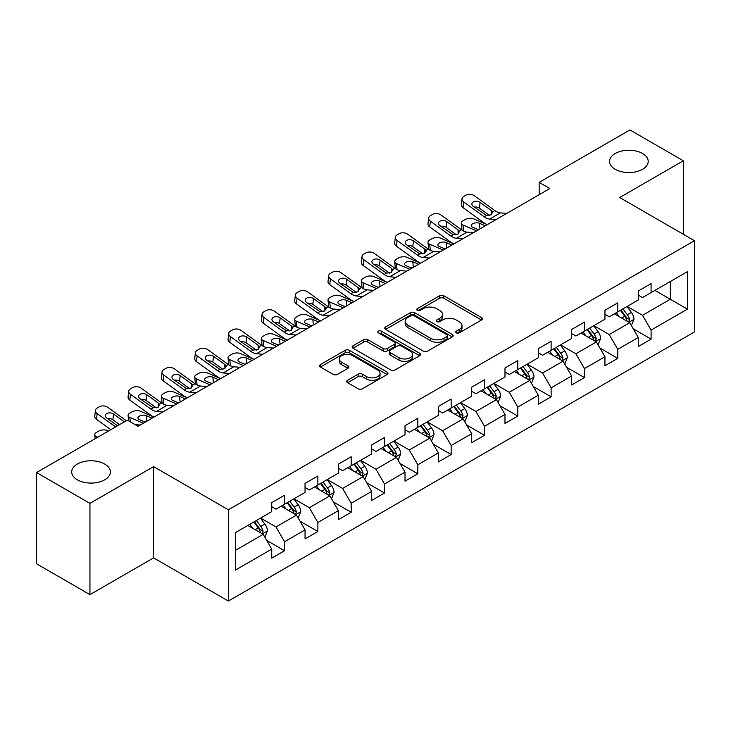 <?xml version="1.0" encoding="UTF-8"?>
<svg xmlns="http://www.w3.org/2000/svg" width="731" height="731" viewBox="0 0 731 731"><rect width="100%" height="100%" fill="white"/><g stroke="black" fill="none" stroke-linecap="round" stroke-linejoin="round"><path stroke-width="1.1" d="M456.345 332.852A2.074 1.197 0 0 0 459.278 332.852L481.555 319.995A2.97 1.709 0 0 0 482.423 318.78A2.97 1.709 0 0 0 481.555 317.574L443.818 295.781A2.97 1.709 0 0 0 439.623 295.781L417.346 308.646A2.074 1.197 0 0 0 416.734 309.496A2.074 1.197 0 0 0 417.346 310.337A2.074 1.197 0 0 0 420.279 310.337L423.158 308.674A9.485 5.482 0 0 1 436.581 308.674L439.724 310.492A9.485 5.482 0 0 1 442.502 314.367A9.485 5.482 0 0 1 439.724 318.241L436.846 319.904A2.074 1.197 0 0 0 436.233 320.754A2.074 1.197 0 0 0 436.846 321.594A2.074 1.197 0 0 0 439.779 321.594L442.657 319.931A9.485 5.482 0 0 1 456.08 319.931L459.223 321.75A9.485 5.482 0 0 1 462.001 325.624A9.485 5.482 0 0 1 459.223 329.498L456.345 331.161A2.074 1.197 0 0 0 455.733 332.011A2.074 1.197 0 0 0 456.345 332.852L456.345 331.161M104.688 464.039A19.335 11.166 0 0 0 83.617 461.617A19.335 11.166 0 0 0 71.684 471.924A19.335 11.166 0 0 0 77.349 479.819A19.335 11.166 0 0 0 98.42 482.241A19.335 11.166 0 0 0 110.354 471.924A19.335 11.166 0 0 0 104.688 464.039M642.54 153.51A19.335 11.166 0 0 0 621.478 151.089A19.335 11.166 0 0 0 609.544 161.396A19.335 11.166 0 0 0 615.2 169.29A19.335 11.166 0 0 0 636.272 171.712A19.335 11.166 0 0 0 648.205 161.396A19.335 11.166 0 0 0 642.54 153.51M347.581 380.275A2.97 1.709 0 0 0 346.704 381.491A2.97 1.709 0 0 0 347.581 382.697L358.163 388.81A2.97 1.709 0 0 0 362.357 388.81L387.101 374.528A2.97 1.709 0 0 0 387.969 373.313A2.97 1.709 0 0 0 387.101 372.106L349.363 350.313A2.97 1.709 0 0 0 345.169 350.313L320.425 364.595A2.97 1.709 0 0 0 319.557 365.811A2.97 1.709 0 0 0 320.425 367.017L333.217 374.409A2.97 1.709 0 0 0 337.411 374.409L347.993 368.296A2.97 1.709 0 0 0 348.861 367.081A2.97 1.709 0 0 0 347.993 365.875L341.651 362.21A7.931 4.578 0 0 1 339.33 358.967A7.931 4.578 0 0 1 344.228 354.736A7.931 4.578 0 0 1 352.872 355.732L377.717 370.078A7.931 4.578 0 0 1 380.038 373.313A7.931 4.578 0 0 1 375.14 377.543A7.931 4.578 0 0 1 366.496 376.556L362.357 374.162A2.97 1.709 0 0 0 358.163 374.162L347.581 380.275L347.581 382.697M153.601 466.625L89.95 503.376L36.55 472.546L36.55 563.802L89.95 594.632L153.601 557.881L228.364 601.046L228.364 509.79L153.601 466.625L153.601 557.881M683.339 234.285L683.339 160.783L619.687 197.534L694.45 240.7L228.364 509.79M683.339 160.783L629.939 129.954L539.158 182.366L539.158 194.693M36.55 472.546L127.331 420.133L138.013 426.301L549.84 188.534L539.158 182.366M423.368 351.163A2.97 1.709 0 0 0 427.562 351.163L452.306 336.881A2.97 1.709 0 0 0 453.174 335.666A2.97 1.709 0 0 0 452.306 334.46L414.568 312.667A2.97 1.709 0 0 0 410.374 312.667L385.63 326.949A2.97 1.709 0 0 0 384.762 328.164A2.97 1.709 0 0 0 385.63 329.37L423.368 351.163M379.225 333.299A2.074 1.197 0 0 1 381.335 333.592L419.667 355.723L394.959 369.987A2.97 1.709 0 0 1 390.765 369.987L353.027 348.194L353.027 345.772A2.97 1.709 0 0 0 352.159 346.987A2.97 1.709 0 0 0 353.027 348.194M353.027 345.772L363.618 339.659A2.97 1.709 0 0 1 367.812 339.659L383.117 348.504A2.97 1.709 0 0 0 387.311 348.504L394.329 344.447A2.97 1.709 0 0 0 395.197 343.232A2.97 1.709 0 0 0 394.329 342.026L378.402 332.824A2.074 1.197 0 0 1 377.79 331.975A2.074 1.197 0 0 1 379.069 330.869A2.074 1.197 0 0 1 381.335 331.134L419.704 353.283A2.97 1.709 0 0 1 420.572 354.489A2.97 1.709 0 0 1 419.704 355.705L419.704 353.283M228.364 601.046L694.45 331.956L694.45 240.7M266.705 540.437L284.542 550.735L284.542 541.726L305.046 529.893L305.046 538.893L317.866 531.492L317.866 522.491L338.371 510.649L338.371 519.659L351.191 512.257L351.191 503.248L371.695 491.415L371.695 500.415L384.515 493.014L384.515 484.013L405.02 472.171L405.02 481.181L417.83 473.779L417.83 464.779L438.335 452.937L438.335 461.937L451.155 454.536L451.155 445.535L471.659 433.702L471.659 442.703L484.479 435.301L484.479 426.301L504.984 414.459L504.984 423.459L517.804 416.067L517.804 407.057L538.308 395.224L538.308 404.225L551.119 396.823L551.119 387.823L571.624 375.981L571.624 384.981L584.444 377.589L584.444 368.579L604.948 356.746L604.948 365.747L617.768 358.345L617.768 349.345L638.273 337.503L638.273 346.512L651.093 339.111L651.093 330.11L687.405 309.14L687.405 271.649L670.309 281.517L670.309 299.271L687.405 309.14M284.542 550.735L271.731 558.128L271.731 549.127L235.419 570.098L235.419 532.607L271.731 511.636L271.731 502.636L284.542 495.234L284.542 504.235L305.046 492.402L305.046 483.392L317.866 476L317.866 485L338.371 473.158L338.371 464.158L351.191 456.756L351.191 465.766L371.695 453.924L371.695 444.923L384.515 437.522L384.515 446.522L405.02 434.68L405.02 425.68L417.83 418.278L417.83 427.288L438.335 415.446L438.335 406.445L451.155 399.044L451.155 408.044L471.659 396.211L471.659 387.202L484.479 379.809L484.479 388.81L504.984 376.968L504.984 367.967L517.804 360.566L517.804 369.566L538.308 357.733L538.308 348.724L551.119 341.331L551.119 350.332L571.624 338.49L571.624 329.489L584.444 322.088L584.444 331.088L604.948 319.255L604.948 310.255L617.768 302.853L617.768 311.854L638.273 300.012L638.273 291.011L651.093 283.61L651.093 292.619L687.405 271.649M281.124 506.208L296.503 515.09L275.998 526.932L260.62 518.051M271.731 506.702L275.998 509.169L284.542 504.235M275.998 526.932L284.542 541.726M296.503 515.09L305.046 529.893M314.449 486.974L329.827 495.856L309.323 507.689L293.944 498.816M305.046 487.467L309.323 489.934L317.866 485M309.323 507.689L317.866 522.491M329.827 495.856L338.371 510.649M347.773 467.73L363.152 476.612L342.647 488.454L327.269 479.573M338.371 468.224L342.647 470.691L351.191 465.766M342.647 488.454L351.191 503.248M363.152 476.612L371.695 491.415M381.089 448.496L396.476 457.378L375.962 469.211L360.584 460.338M371.695 448.989L375.962 451.456L384.515 446.522M375.962 469.211L384.515 484.013M396.476 457.378L405.02 472.171M414.413 429.261L429.791 438.134L409.287 449.976L393.908 441.095M405.02 429.755L409.287 432.222L417.83 427.288M409.287 449.976L417.83 464.779M429.791 438.134L438.335 452.937M447.737 410.018L463.116 418.9L442.611 430.742L427.233 421.86M438.335 410.511L442.611 412.978L451.155 408.044M442.611 430.742L451.155 445.535M463.116 418.9L471.659 433.702M481.062 390.783L496.44 399.665L475.936 411.498L460.557 402.617M471.659 391.277L475.936 393.744L484.479 388.81M475.936 411.498L484.479 426.301M496.44 399.665L504.984 414.459M514.377 371.54L529.765 380.422L509.251 392.264L493.873 383.382M504.984 372.033L509.251 374.5L517.804 369.566M509.251 392.264L517.804 407.057M529.765 380.422L538.308 395.224M547.702 352.305L563.08 361.187L542.576 373.02L527.197 364.148M538.308 352.799L542.576 355.266L551.119 350.332M542.576 373.02L551.119 387.823M563.08 361.187L571.624 375.981M581.026 333.062L596.405 341.944L575.9 353.786L560.522 344.904M571.624 333.555L575.9 336.022L584.444 331.088M575.9 353.786L584.444 368.579M596.405 341.944L604.948 356.746M614.351 313.827L629.729 322.709L609.225 334.542L593.846 325.67M604.948 314.321L609.225 316.788L617.768 311.854M609.225 334.542L617.768 349.345M629.729 322.709L638.273 337.503M654.93 290.399L670.309 299.271L642.54 315.308L627.161 306.426M638.273 295.086L642.54 297.544L651.093 292.619M642.54 315.308L651.093 330.11M89.95 503.376L89.95 594.632M235.419 550.361L263.187 534.334L247.8 525.452M263.187 534.334L271.731 549.127M633.256 328.813L651.093 339.111M599.932 348.047L617.768 358.345M566.607 367.291L584.444 377.589M533.283 386.525L551.119 396.823M499.967 405.769L517.804 416.067M466.643 425.003L484.479 435.301M433.319 444.238L451.155 454.536M399.994 463.481L417.83 473.779M366.679 482.716L384.515 493.014M333.354 501.959L351.191 512.257M300.03 521.194L317.866 531.492M457.167 333.144L459.223 331.965A9.485 5.482 0 0 0 462.001 328.091L462.001 325.624M442.502 314.367L442.502 316.834A9.485 5.482 0 0 1 439.724 320.708L437.668 321.887M481.519 320.014L443.818 298.248A2.97 1.709 0 0 0 439.623 298.248L418.178 310.629M452.27 336.9L414.568 315.134A2.97 1.709 0 0 0 410.374 315.134L385.676 329.398M447.061 336.516A2.074 1.197 0 0 0 447.674 335.666A2.074 1.197 0 0 0 447.061 334.825L413.938 315.691A2.074 1.197 0 0 0 411.005 315.691L407.962 317.455A9.485 5.482 0 0 0 405.184 321.32A9.485 5.482 0 0 0 407.962 325.194L430.605 338.27A9.485 5.482 0 0 0 444.028 338.27L447.061 336.516L447.061 338.983A2.074 1.197 0 0 0 447.674 338.133L447.674 335.666M405.184 321.32L405.184 323.787A9.485 5.482 0 0 0 407.962 327.662L407.962 325.194M447.061 338.983L444.028 340.737A9.485 5.482 0 0 1 430.605 340.737L407.962 327.662M353.064 348.221L363.618 342.126L363.618 339.659M395.197 343.232L395.197 345.699A2.97 1.709 0 0 1 394.329 346.914L387.311 350.962A2.97 1.709 0 0 1 383.117 350.962L367.812 342.126A2.97 1.709 0 0 0 363.618 342.126M398.998 357.669A7.931 4.578 0 0 0 407.642 358.665A7.931 4.578 0 0 0 412.54 354.434A7.931 4.578 0 0 0 410.219 351.191L401.465 346.138A2.97 1.709 0 0 0 397.271 346.138L390.244 350.195A2.97 1.709 0 0 0 389.376 351.41A2.97 1.709 0 0 0 390.244 352.616L398.998 357.669L398.998 360.136A7.931 4.578 0 0 0 407.642 361.132A7.931 4.578 0 0 0 412.54 356.902L412.54 354.434M389.376 351.41L389.376 353.868A2.97 1.709 0 0 0 390.244 355.083L390.244 352.616M398.998 360.136L390.244 355.083M380.038 373.313L380.038 375.78A7.931 4.578 0 0 1 375.14 380.01A7.931 4.578 0 0 1 366.496 379.024L362.357 376.629A2.97 1.709 0 0 0 358.163 376.629L347.618 382.715M339.33 358.967L339.33 361.434A7.931 4.578 0 0 0 341.651 364.678L341.651 362.21M347.956 368.314L341.651 364.678M387.065 374.546L349.363 352.781A2.97 1.709 0 0 0 345.169 352.781L320.461 367.044M631.42 325.633L633.96 319.228A8.004 4.624 -120 0 0 631.401 312.411L626.997 306.527M487.212 224.691L473.725 218.871A6.04 3.025 -5.9 0 0 465.208 219.51L463.07 220.744A6.04 3.025 -5.9 0 0 461.307 223.193A6.04 3.025 -5.9 0 0 463.043 225.038L463.664 231.115M619.303 316.687L616.315 312.694M476.53 230.859L463.043 225.038M628.486 321.987L629.638 319.566A8.004 4.624 -120 0 0 627.344 314.759L622.931 308.866M620.93 310.026L625.818 316.56A4.075 2.357 60 0 1 626.558 317.793L629.638 319.566M485.283 225.797L479.426 223.275A4.834 2.421 174.1 0 0 472.619 223.787A4.834 2.421 174.1 0 0 471.203 225.742A4.834 2.421 174.1 0 0 472.591 227.222L478.449 229.744M462.129 230.228A6.04 3.025 174.1 0 1 461.974 229.698L461.307 223.193M478.979 229.443A4.834 2.421 -5.9 0 0 477.398 229.296M620.372 310.346L624.777 316.24A8.004 4.624 60 0 1 627.07 321.046M496.047 219.583L489.688 219.044A15.104 8.717 60 0 1 484.16 216.741L463.71 201.948L463.043 207.677A6.04 3.902 -173.3 0 1 461.316 204.516L461.983 198.777A6.04 3.902 6.7 0 0 463.71 201.948M487.239 224.673A22.652 13.085 60 0 1 483.493 222.471L463.043 207.677M506.729 213.415L500.37 212.876A15.104 8.717 60 0 1 494.841 210.574L474.392 195.78A6.04 3.902 6.7 0 0 465.875 195.186L463.746 196.42A6.04 3.902 6.7 0 0 461.983 198.777M491.515 214.722L491.351 210.546L492.548 211.899L491.36 214.813L486.462 215.417L473.259 206.352A4.834 3.116 -173.3 0 1 471.879 203.821A4.834 3.116 -173.3 0 1 473.286 201.93A4.834 3.116 -173.3 0 1 480.093 202.405L479.426 208.143L489.578 215.481M479.426 208.143A4.834 3.116 6.7 0 0 474.264 207.074M491.351 210.546L480.093 202.405M494.841 210.574L492.548 211.899L492.776 212.776M598.095 344.868L600.635 338.471A8.004 4.624 -120 0 0 598.077 331.655L593.673 325.761M462.732 238.827L456.363 238.279A15.104 8.717 60 0 1 450.844 235.976L430.385 221.182L429.718 226.921L450.168 241.714A22.652 13.085 60 0 0 453.924 243.907L440.4 238.114A6.04 3.025 -5.9 0 0 431.884 238.745L429.755 239.978A6.04 3.025 -5.9 0 0 427.982 242.427A6.04 3.025 -5.9 0 0 429.718 244.273L430.34 250.349M585.988 335.931L582.991 331.929M443.205 250.093L429.718 244.273M595.171 341.231L596.313 338.809A8.004 4.624 -120 0 0 594.02 333.994L589.615 328.109M587.605 329.27L592.494 335.794A4.075 2.357 60 0 1 593.243 337.037L596.313 338.809M451.959 245.04L446.102 242.509A4.834 2.421 174.1 0 0 439.294 243.021A4.834 2.421 174.1 0 0 437.878 244.976A4.834 2.421 174.1 0 0 439.267 246.457L445.124 248.988M428.805 249.472A6.04 3.025 174.1 0 1 428.649 248.933L427.982 242.427M445.663 248.677A4.834 2.421 -5.9 0 0 444.082 248.531M587.048 329.59L591.461 335.474A8.004 4.624 60 0 1 593.746 340.29M564.771 364.111L567.311 357.706A8.004 4.624 -120 0 0 564.761 350.889L560.348 345.005M420.563 263.169L407.076 257.349A6.04 3.025 -5.9 0 0 398.569 257.988L396.43 259.222A6.04 3.025 -5.9 0 0 394.658 261.671A6.04 3.025 -5.9 0 0 396.394 263.516L397.024 269.593M552.663 355.165L549.666 351.172M409.881 269.337L396.394 263.516M561.847 360.465L562.989 358.044A8.004 4.624 -120 0 0 560.695 353.228L556.291 347.344M554.281 348.504L559.178 355.038A4.075 2.357 60 0 1 559.919 356.271L562.989 358.044M418.644 264.275L412.787 261.753A4.834 2.421 174.1 0 0 405.979 262.265A4.834 2.421 174.1 0 0 404.554 264.22A4.834 2.421 174.1 0 0 405.952 265.7L411.809 268.222M395.489 268.706A6.04 3.025 174.1 0 1 395.325 268.167L394.658 261.671M412.339 267.921A4.834 2.421 -5.9 0 0 410.758 267.774M553.723 348.824L558.137 354.709A8.004 4.624 60 0 1 560.43 359.524M473.405 232.659L467.045 232.111A15.104 8.717 60 0 1 461.526 229.817L441.067 215.024A6.04 3.902 6.7 0 0 432.56 214.421L430.422 215.654A6.04 3.902 6.7 0 0 428.658 218.021A6.04 3.902 6.7 0 0 430.385 221.182M458.2 233.957L458.026 229.781L459.223 231.142L458.045 234.057L453.147 234.651L439.943 225.596A4.834 3.116 -173.3 0 1 438.554 223.056A4.834 3.116 -173.3 0 1 439.971 221.164A4.834 3.116 -173.3 0 1 446.778 221.648L446.102 227.378L456.254 234.715M446.102 227.378A4.834 3.116 6.7 0 0 440.939 226.318M429.718 226.921A6.04 3.902 -173.3 0 1 427.991 223.75L428.658 218.021M458.026 229.781L446.778 221.648M461.526 229.817L459.223 231.142L459.452 232.01M429.408 258.061L423.039 257.513A15.104 8.717 60 0 1 417.52 255.22L397.07 240.426L396.394 246.155A6.04 3.902 -173.3 0 1 394.667 242.984L395.334 237.255A6.04 3.902 6.7 0 0 397.07 240.426M420.599 263.151A22.652 13.085 60 0 1 416.853 260.949L396.394 246.155M440.089 251.893L433.721 251.354A15.104 8.717 60 0 1 428.202 249.052L407.743 234.258A6.04 3.902 6.7 0 0 399.236 233.655L397.097 234.889A6.04 3.902 6.7 0 0 395.334 237.255M424.875 253.2L424.702 249.024L425.899 250.377L424.72 253.291L419.822 253.885L406.619 244.83A4.834 3.116 -173.3 0 1 405.23 242.299A4.834 3.116 -173.3 0 1 406.646 240.408A4.834 3.116 -173.3 0 1 413.454 240.883L412.787 246.621L422.929 253.959M412.787 246.621A4.834 3.116 6.7 0 0 407.615 245.552M424.702 249.024L413.454 240.883M428.202 249.052L425.899 250.377L426.136 251.254M531.446 383.346L533.986 376.94A8.004 4.624 -120 0 0 531.437 370.124L527.024 364.239M387.238 282.404L373.751 276.583A6.04 3.025 -5.9 0 0 365.244 277.223L363.106 278.456A6.04 3.025 -5.9 0 0 361.333 280.905A6.04 3.025 -5.9 0 0 363.069 282.751L363.7 288.827M519.339 374.409L516.342 370.407M376.566 288.571L363.069 282.751M528.522 379.709L529.664 377.287A8.004 4.624 -120 0 0 527.38 372.472L522.967 366.587M520.965 367.739L525.854 374.272A4.075 2.357 60 0 1 526.594 375.515L529.664 377.287M385.319 283.518L379.462 280.987A4.834 2.421 174.1 0 0 372.655 281.499A4.834 2.421 174.1 0 0 371.238 283.454A4.834 2.421 174.1 0 0 372.627 284.935L378.484 287.466M362.165 287.95A6.04 3.025 174.1 0 1 362.009 287.411L361.333 280.905M379.014 287.155A4.834 2.421 -5.9 0 0 377.434 287.009M520.408 368.068L524.812 373.952A8.004 4.624 60 0 1 527.106 378.768M498.131 402.58L500.671 396.184A8.004 4.624 -120 0 0 498.113 389.367L493.708 383.483M362.759 296.539L356.399 295.991A15.104 8.717 60 0 1 350.871 293.698L330.421 278.904L329.754 284.633L350.204 299.427A22.652 13.085 60 0 0 353.95 301.629L340.436 295.827A6.04 3.025 -5.9 0 0 331.92 296.466L329.782 297.7A6.04 3.025 -5.9 0 0 328.018 300.139A6.04 3.025 -5.9 0 0 329.754 301.994L330.375 308.071M486.014 393.644L483.027 389.65M343.241 307.815L329.754 301.994M495.198 398.943L496.349 396.522A8.004 4.624 -120 0 0 494.055 391.706L489.642 385.822M487.641 386.982L492.53 393.506A4.075 2.357 60 0 1 493.27 394.749L496.349 396.522M351.995 302.753L346.138 300.231A4.834 2.421 174.1 0 0 339.33 300.733A4.834 2.421 174.1 0 0 337.914 302.698A4.834 2.421 174.1 0 0 339.303 304.169L345.16 306.7M328.84 307.184A6.04 3.025 174.1 0 1 328.685 306.645L328.018 300.139M345.69 306.399A4.834 2.421 -5.9 0 0 344.109 306.243M487.084 387.302L491.488 393.187A8.004 4.624 60 0 1 493.781 398.002M464.806 421.824L467.347 415.418A8.004 4.624 -120 0 0 464.788 408.602L460.384 402.717M320.598 320.882L307.111 315.061A6.04 3.025 -5.9 0 0 298.595 315.701L296.466 316.934A6.04 3.025 -5.9 0 0 294.694 319.383A6.04 3.025 -5.9 0 0 296.43 321.229L297.051 327.305M452.699 412.887L449.702 408.885M309.917 327.049L296.43 321.229M461.882 418.187L463.025 415.765A8.004 4.624 -120 0 0 460.731 410.95L456.327 405.065M454.316 406.217L459.205 412.75A4.075 2.357 60 0 1 459.954 413.984L463.025 415.765M318.67 321.996L312.813 319.465A4.834 2.421 174.1 0 0 306.006 319.977A4.834 2.421 174.1 0 0 304.589 321.932A4.834 2.421 174.1 0 0 305.978 323.413L311.835 325.935M295.516 326.428A6.04 3.025 174.1 0 1 295.361 325.889L294.694 319.383M312.375 325.633A4.834 2.421 -5.9 0 0 310.794 325.487M453.759 406.546L458.173 412.43A8.004 4.624 60 0 1 460.457 417.246M396.083 277.305L389.724 276.757A15.104 8.717 60 0 1 384.195 274.454L363.746 259.66L363.069 265.39A6.04 3.902 -173.3 0 1 361.342 262.228L362.019 256.499A6.04 3.902 6.7 0 0 363.746 259.66M387.275 282.385A22.652 13.085 60 0 1 383.528 280.183L363.069 265.39M406.765 271.137L400.396 270.589A15.104 8.717 60 0 1 394.877 268.286L374.427 253.493A6.04 3.902 6.7 0 0 365.911 252.899L363.773 254.132A6.04 3.902 6.7 0 0 362.019 256.499M391.551 272.435L391.377 268.259L392.574 269.62L391.396 272.526L386.498 273.129L373.294 264.074A4.834 3.116 -173.3 0 1 371.915 261.534A4.834 3.116 -173.3 0 1 373.322 259.642A4.834 3.116 -173.3 0 1 380.129 260.126L379.462 265.856L389.614 273.193M379.462 265.856A4.834 3.116 6.7 0 0 374.29 264.796M391.377 268.259L380.129 260.126M394.877 268.286L392.574 269.62L392.812 270.488M373.44 290.371L367.081 289.832A15.104 8.717 60 0 1 361.553 287.53L341.103 272.736A6.04 3.902 6.7 0 0 332.587 272.133L330.458 273.367A6.04 3.902 6.7 0 0 328.694 275.733A6.04 3.902 6.7 0 0 330.421 278.904M358.227 291.678L358.062 287.502L359.25 288.855L358.071 291.77L353.174 292.363L339.97 283.308A4.834 3.116 -173.3 0 1 338.59 280.777A4.834 3.116 -173.3 0 1 339.997 278.886A4.834 3.116 -173.3 0 1 346.805 279.361L346.138 285.09L356.289 292.437M346.138 285.09A4.834 3.116 6.7 0 0 340.975 284.03M329.754 284.633A6.04 3.902 -173.3 0 1 328.027 281.462L328.694 275.733M358.062 287.502L346.805 279.361M361.553 287.53L359.25 288.855L359.488 289.732M329.443 315.774L323.075 315.235A15.104 8.717 60 0 1 317.556 312.932L297.097 298.138L296.43 303.868A6.04 3.902 -173.3 0 1 294.703 300.706L295.37 294.968A6.04 3.902 6.7 0 0 297.097 298.138M320.635 320.863A22.652 13.085 60 0 1 316.879 318.661L296.43 303.868M340.116 309.615L333.756 309.067A15.104 8.717 60 0 1 328.237 306.764L307.778 291.971A6.04 3.902 6.7 0 0 299.271 291.377L297.133 292.61A6.04 3.902 6.7 0 0 295.37 294.968M324.911 310.913L324.738 306.737L325.935 308.098L324.756 311.004L319.858 311.607L306.654 302.552A4.834 3.116 -173.3 0 1 305.266 300.012A4.834 3.116 -173.3 0 1 306.682 298.12A4.834 3.116 -173.3 0 1 313.489 298.604L312.813 304.334L322.965 311.671M312.813 304.334A4.834 3.116 6.7 0 0 307.65 303.274M324.738 306.737L313.489 298.604M328.237 306.764L325.935 308.098L326.163 308.966M431.482 441.058L434.022 434.662A8.004 4.624 -120 0 0 431.473 427.845L427.059 421.961M287.274 340.125L273.787 334.305A6.04 3.025 -5.9 0 0 265.28 334.944L263.142 336.178A6.04 3.025 -5.9 0 0 261.369 338.617A6.04 3.025 -5.9 0 0 263.105 340.472L263.736 346.54M419.375 432.122L416.378 428.119M276.592 346.284L263.105 340.472M428.558 437.421L429.7 435A8.004 4.624 -120 0 0 427.407 430.184L423.002 424.3M420.992 425.46L425.89 431.984A4.075 2.357 60 0 1 426.63 433.227L429.7 435M285.355 341.231L279.498 338.7A4.834 2.421 174.1 0 0 272.681 339.211A4.834 2.421 174.1 0 0 271.265 341.176A4.834 2.421 174.1 0 0 272.663 342.647L278.52 345.178M262.191 345.662A6.04 3.025 174.1 0 1 262.036 345.123L261.369 338.617M279.05 344.868A4.834 2.421 -5.9 0 0 277.469 344.721M420.435 425.78L424.848 431.665A8.004 4.624 60 0 1 427.142 436.48M296.119 335.017L289.75 334.469A15.104 8.717 60 0 1 284.231 332.176L263.772 317.382L263.105 323.111A6.04 3.902 -173.3 0 1 261.378 319.94L262.045 314.211A6.04 3.902 6.7 0 0 263.772 317.382M287.31 340.098A22.652 13.085 60 0 1 283.564 337.905L263.105 323.111M306.801 328.849L300.432 328.301A15.104 8.717 60 0 1 294.913 326.008L274.454 311.214A6.04 3.902 6.7 0 0 265.947 310.611L263.809 311.845A6.04 3.902 6.7 0 0 262.045 314.211M291.587 330.147L291.413 325.98L292.61 327.333L291.431 330.248L286.534 330.841L273.33 321.786A4.834 3.116 -173.3 0 1 271.941 319.255A4.834 3.116 -173.3 0 1 273.357 317.364A4.834 3.116 -173.3 0 1 280.165 317.839L279.498 323.568L289.64 330.915M279.498 323.568A4.834 3.116 6.7 0 0 274.326 322.508M291.413 325.98L280.165 317.839M294.913 326.008L292.61 327.333L292.848 328.201M398.157 460.302L400.698 453.896A8.004 4.624 -120 0 0 398.148 447.08L393.735 441.195M253.949 359.36L240.462 353.539A6.04 3.025 -5.9 0 0 231.955 354.179L229.817 355.412A6.04 3.025 -5.9 0 0 228.045 357.861A6.04 3.025 -5.9 0 0 229.781 359.707L230.411 365.783M386.05 451.356L383.053 447.363M243.277 365.527L229.781 359.707M395.233 456.665L396.376 454.243A8.004 4.624 -120 0 0 394.091 449.428L389.678 443.543M387.677 444.695L392.565 451.228A4.075 2.357 60 0 1 393.305 452.462L396.376 454.243M252.031 360.465L246.173 357.943A4.834 2.421 174.1 0 0 239.366 358.455A4.834 2.421 174.1 0 0 237.95 360.41A4.834 2.421 174.1 0 0 239.339 361.891L245.196 364.413M228.876 364.897A6.04 3.025 174.1 0 1 228.721 364.367L228.045 357.861M245.726 364.111A4.834 2.421 -5.9 0 0 244.145 363.965M387.119 445.015L391.524 450.908A8.004 4.624 60 0 1 393.817 455.715M262.795 354.252L256.435 353.713A15.104 8.717 60 0 1 250.907 351.41L230.457 336.616L229.781 342.346A6.04 3.902 -173.3 0 1 228.054 339.184L228.73 333.446A6.04 3.902 6.7 0 0 230.457 336.616M253.986 359.341A22.652 13.085 60 0 1 250.24 357.139L229.781 342.346M273.476 348.093L267.107 347.545A15.104 8.717 60 0 1 261.588 345.242L241.139 330.449A6.04 3.902 6.7 0 0 232.622 329.855L230.484 331.088A6.04 3.902 6.7 0 0 228.73 333.446M258.262 349.391L258.089 345.215L259.286 346.567L258.107 349.482L253.209 350.085L240.006 341.021A4.834 3.116 -173.3 0 1 238.626 338.49A4.834 3.116 -173.3 0 1 240.033 336.598A4.834 3.116 -173.3 0 1 246.84 337.073L246.173 342.812L256.325 350.149M246.173 342.812A4.834 3.116 6.7 0 0 241.002 341.743M258.089 345.215L246.84 337.073M261.588 345.242L259.286 346.567L259.523 347.444M364.842 479.536L367.382 473.14A8.004 4.624 -120 0 0 364.824 466.323L360.42 460.439M220.634 378.594L207.147 372.783A6.04 3.025 -5.9 0 0 198.631 373.413L196.493 374.647A6.04 3.025 -5.9 0 0 194.729 377.095A6.04 3.025 -5.9 0 0 196.465 378.941L197.087 385.018M352.726 470.6L349.738 466.597M209.952 384.762L196.465 378.941M361.909 475.899L363.06 473.478A8.004 4.624 -120 0 0 360.767 468.662L356.353 462.778M354.352 463.938L359.241 470.462A4.075 2.357 60 0 1 359.981 471.705L363.06 473.478M218.706 379.709L212.849 377.178A4.834 2.421 174.1 0 0 206.041 377.689A4.834 2.421 174.1 0 0 204.625 379.645A4.834 2.421 174.1 0 0 206.014 381.125L211.871 383.656M195.552 384.14A6.04 3.025 174.1 0 1 195.396 383.601L194.729 377.095M212.401 383.346A4.834 2.421 -5.9 0 0 210.82 383.199M353.795 464.258L358.199 470.143A8.004 4.624 60 0 1 360.493 474.958M229.47 373.495L223.11 372.947A15.104 8.717 60 0 1 217.582 370.644L197.132 355.851L196.465 361.589A6.04 3.902 -173.3 0 1 194.738 358.418L195.405 352.689A6.04 3.902 6.7 0 0 197.132 355.851M220.661 378.576A22.652 13.085 60 0 1 216.915 376.383L196.465 361.589M240.152 367.327L233.792 366.779A15.104 8.717 60 0 1 228.264 364.486L207.814 349.692A6.04 3.902 6.7 0 0 199.298 349.089L197.169 350.323A6.04 3.902 6.7 0 0 195.405 352.689M224.938 368.625L224.773 364.449L225.961 365.811L224.782 368.726L219.885 369.319L206.681 360.264A4.834 3.116 -173.3 0 1 205.301 357.733A4.834 3.116 -173.3 0 1 206.709 355.833A4.834 3.116 -173.3 0 1 213.516 356.317L212.849 362.046L223.001 369.383M212.849 362.046A4.834 3.116 6.7 0 0 207.686 360.986M224.773 364.449L213.516 356.317M228.264 364.486L225.961 365.811L226.199 366.679M331.518 498.78L334.058 492.374A8.004 4.624 -120 0 0 331.499 485.558L327.095 479.673M187.31 397.838L173.823 392.017A6.04 3.025 -5.9 0 0 165.307 392.657L163.177 393.89A6.04 3.025 -5.9 0 0 161.405 396.339A6.04 3.025 -5.9 0 0 163.141 398.185L163.762 404.261M319.41 489.834L316.413 485.841M176.628 404.005L163.141 398.185M328.594 495.134L329.736 492.712A8.004 4.624 -120 0 0 327.442 487.897L323.038 482.012M321.028 483.173L325.916 489.706A4.075 2.357 60 0 1 326.666 490.94L329.736 492.712M185.382 398.943L179.524 396.421A4.834 2.421 174.1 0 0 172.717 396.933A4.834 2.421 174.1 0 0 171.301 398.888A4.834 2.421 174.1 0 0 172.69 400.369L178.547 402.891M162.227 403.375A6.04 3.025 174.1 0 1 162.072 402.836L161.405 396.339M179.086 402.589A4.834 2.421 -5.9 0 0 177.505 402.443M320.47 483.493L324.884 489.377A8.004 4.624 60 0 1 327.168 494.193M196.155 392.73L189.786 392.191A15.104 8.717 60 0 1 184.267 389.888L163.808 375.094L163.141 380.824A6.04 3.902 -173.3 0 1 161.414 377.653L162.081 371.924A6.04 3.902 6.7 0 0 163.808 375.094M187.346 397.819A22.652 13.085 60 0 1 183.591 395.617L163.141 380.824M206.827 386.562L200.468 386.023A15.104 8.717 60 0 1 194.949 383.72L174.49 368.927A6.04 3.902 6.7 0 0 165.983 368.323L163.845 369.557A6.04 3.902 6.7 0 0 162.081 371.924M191.623 387.869L191.449 383.693L192.646 385.045L191.467 387.96L186.56 388.554L173.366 379.499A4.834 3.116 -173.3 0 1 171.977 376.968A4.834 3.116 -173.3 0 1 173.384 375.076A4.834 3.116 -173.3 0 1 180.201 375.551L179.524 381.29L189.676 388.627M179.524 381.29A4.834 3.116 6.7 0 0 174.362 380.221M191.449 383.693L180.201 375.551M194.949 383.72L192.646 385.045L192.874 385.922M298.193 518.014L300.733 511.609A8.004 4.624 -120 0 0 298.184 504.792L293.771 498.907M153.985 417.072L140.498 411.251A6.04 3.025 -5.9 0 0 131.991 411.891L129.853 413.125A6.04 3.025 -5.9 0 0 128.08 415.573A6.04 3.025 -5.9 0 0 129.816 417.419L130.273 421.833M286.086 509.078L283.089 505.075M143.303 423.24L129.816 417.419M295.269 514.377L296.411 511.956A8.004 4.624 -120 0 0 294.118 507.14L289.714 501.256M287.703 502.416L292.601 508.94A4.075 2.357 60 0 1 293.341 510.183L296.411 511.956M152.066 418.187L146.209 415.656A4.834 2.421 174.1 0 0 139.393 416.167A4.834 2.421 174.1 0 0 137.976 418.123A4.834 2.421 174.1 0 0 139.374 419.603L145.231 422.134M145.761 421.824A4.834 2.421 -5.9 0 0 144.181 421.677M287.146 502.736L291.559 508.621A8.004 4.624 60 0 1 293.853 513.436M162.83 411.973L156.461 411.425A15.104 8.717 60 0 1 150.942 409.122L130.483 394.329L129.816 400.067A6.04 3.902 -173.3 0 1 128.089 396.896L128.757 391.167A6.04 3.902 6.7 0 0 130.483 394.329M154.022 417.054A22.652 13.085 60 0 1 150.275 414.852L129.816 400.067M173.512 405.806L167.143 405.257A15.104 8.717 60 0 1 161.624 402.955L141.165 388.161A6.04 3.902 6.7 0 0 132.658 387.567L130.52 388.801A6.04 3.902 6.7 0 0 128.757 391.167M158.298 407.103L158.124 402.927L159.321 404.289L158.143 407.194L153.245 407.797L140.041 398.742A4.834 3.116 -173.3 0 1 138.652 396.202A4.834 3.116 -173.3 0 1 140.069 394.311A4.834 3.116 -173.3 0 1 146.876 394.795L146.209 400.524L156.352 407.861M146.209 400.524A4.834 3.116 6.7 0 0 141.037 399.464M158.124 402.927L146.876 394.795M161.624 402.955L159.321 404.289L159.55 405.157M264.869 537.248L267.409 530.852A8.004 4.624 -120 0 0 264.86 524.036L260.446 518.151M108.435 431.043L107.174 430.495A6.04 3.025 -5.9 0 0 98.667 431.135L96.529 432.368A6.04 3.025 -5.9 0 0 94.756 434.808A6.04 3.025 -5.9 0 0 96.492 436.663L96.62 437.86M252.762 528.312L249.764 524.319M97.762 437.202L96.492 436.663M261.945 533.612L263.087 531.19A8.004 4.624 -120 0 0 260.803 526.375L256.389 520.49M254.388 521.651L259.277 528.175A4.075 2.357 60 0 1 260.017 529.418L263.087 531.19M253.831 521.971L258.235 527.855A8.004 4.624 60 0 1 260.528 532.671M115.599 426.904L97.168 413.572L96.492 419.302A6.04 3.902 -173.3 0 1 94.765 416.131L95.441 410.402A6.04 3.902 6.7 0 0 97.168 413.572M110.82 429.664L96.492 419.302M126.28 420.736L107.85 407.405A6.04 3.902 6.7 0 0 99.334 406.801L97.196 408.035A6.04 3.902 6.7 0 0 95.441 410.402M140.188 425.04L135.08 424.601M117.527 425.789L106.717 417.977A4.834 3.116 -173.3 0 1 105.337 415.446A4.834 3.116 -173.3 0 1 106.744 413.554A4.834 3.116 -173.3 0 1 113.552 414.029L112.885 419.758L119.582 424.61M112.885 419.758A4.834 3.116 6.7 0 0 107.713 418.699M124.361 421.851L113.552 414.029M459.223 331.965L459.223 329.498M436.846 321.594L436.846 319.904M439.724 320.708L439.724 318.241M417.346 310.337L417.346 308.646M439.623 298.248L439.623 295.781M443.818 298.248L443.818 295.781M481.555 319.995L481.555 317.574M385.63 329.37L385.63 326.949M410.374 315.134L410.374 312.667M414.568 315.134L414.568 312.667M452.306 336.881L452.306 334.46M430.605 340.737L430.605 338.27M444.028 340.737L444.028 338.27M367.812 342.126L367.812 339.659M383.117 350.962L383.117 348.504M387.311 350.962L387.311 348.504M394.329 346.914L394.329 344.447M381.335 333.592L381.335 331.134M358.163 376.629L358.163 374.162M362.357 376.629L362.357 374.162M366.496 379.024L366.496 376.556M347.993 368.296L347.993 365.875M320.425 367.017L320.425 364.595M345.169 352.781L345.169 350.313M349.363 352.781L349.363 350.313M387.101 374.528L387.101 372.106M628.934 322.252L633.905 319.383M627.344 314.759L631.401 312.411M621.652 318.04L624.777 316.24M479.426 223.275L480.002 228.849M486.462 215.417L484.16 216.741M500.37 212.876L489.688 219.044M595.619 341.487L600.58 338.617M594.02 333.994L598.077 331.655M588.327 337.283L591.461 335.474M446.102 242.509L446.678 248.092M562.294 360.73L567.256 357.861M560.695 353.228L564.761 350.889M555.003 356.518L558.137 354.709M412.787 261.753L413.353 267.327M453.147 234.651L450.844 235.976M467.045 232.111L456.363 238.279M419.822 253.885L417.52 255.22M433.721 251.354L423.039 257.513M528.97 379.965L533.941 377.095M527.38 372.472L531.437 370.124M521.687 375.761L524.812 373.952M379.462 280.987L380.038 286.57M495.645 399.208L500.616 396.339M494.055 391.706L498.113 389.367M488.363 394.996L491.488 393.187M346.138 300.231L346.713 305.805M462.33 418.443L467.292 415.573M460.731 410.95L464.788 408.602M455.038 414.23L458.173 412.43M312.813 319.465L313.389 325.039M386.498 273.129L384.195 274.454M400.396 270.589L389.724 276.757M353.174 292.363L350.871 293.698M367.081 289.832L356.399 295.991M319.858 311.607L317.556 312.932M333.756 309.067L323.075 315.235M429.006 437.677L433.967 434.817M427.407 430.184L431.473 427.845M421.714 433.474L424.848 431.665M279.498 338.7L280.064 344.283M286.534 330.841L284.231 332.176M300.432 328.301L289.75 334.469M395.681 456.921L400.652 454.052M394.091 449.428L398.148 447.08M388.389 452.708L391.524 450.908M246.173 357.943L246.749 363.517M253.209 350.085L250.907 351.41M267.107 347.545L256.435 353.713M362.357 476.155L367.327 473.295M360.767 468.662L364.824 466.323M355.074 471.952L358.199 470.143M212.849 377.178L213.425 382.761M219.885 369.319L217.582 370.644M233.792 366.779L223.11 372.947M329.041 495.399L334.003 492.53M327.442 487.897L331.499 485.558M321.75 491.186L324.884 489.377M179.524 396.421L180.1 401.995M186.56 388.554L184.267 389.888M200.468 386.023L189.786 392.191M295.717 514.633L300.679 511.764M294.118 507.14L298.184 504.792M288.425 510.43L291.559 508.621M146.209 415.656L146.776 421.239M153.245 407.797L150.942 409.122M167.143 405.257L156.461 411.425M262.392 533.877L267.363 531.008M260.803 526.375L264.86 524.036M255.101 529.664L258.235 527.855M128.08 415.573L128.629 420.882M94.756 434.808L95.158 438.71"/></g></svg>
